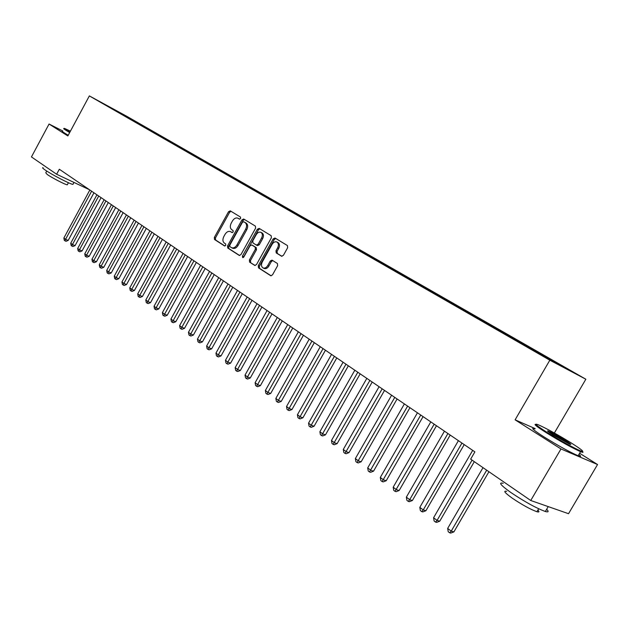 <?xml version="1.0" encoding="UTF-8"?>
<svg xmlns="http://www.w3.org/2000/svg" width="629" height="629" viewBox="0 0 629 629"><rect width="100%" height="100%" fill="white"/><g stroke="black" fill="none" stroke-linecap="round" stroke-linejoin="round"><path stroke-width="0.94" d="M240.616 218.491L240.498 217.068L230.285 210.864L228.539 211.714L214.34 237.44L214.489 239.468L224.529 245.947L225.756 245.365L225.646 243.926L224.333 243.085C222.642 241.622 222.469 239.437 223.83 236.535L225.025 234.381C226.597 231.889 228.358 230.937 230.324 231.543L232.015 232.565L233.178 231.944L233.06 230.513L231.739 229.687C230.033 228.241 229.86 226.07 231.22 223.169L232.416 221.007C234.035 218.444 235.851 217.5 237.841 218.169L239.421 219.12L240.616 218.491M281.501 256.2L283.396 255.343L287.65 247.716L287.429 245.562L274.975 238.006L273.183 238.91L258.275 265.697L258.472 267.844L270.792 275.769L272.514 274.857L277.633 265.674L277.42 263.504L272.019 260.115L270.273 261.019L267.757 265.548C266.421 267.647 264.895 268.457 263.174 267.985C261.294 266.838 260.988 264.856 262.254 262.041L272.082 244.382C273.489 242.181 275.085 241.379 276.87 241.968C278.616 243.164 278.867 245.106 277.641 247.802L275.989 250.767L276.202 252.905L281.65 256.27M535.145 428.601L515.104 419.834L560.974 448.957L530.734 500.495L470.657 459.154L474.887 451.866L59.323 169.24L56.634 174.249L89.404 189.699M515.104 419.834L549.825 360.197L89.357 95.907L126.877 116.341L585.851 379.224L549.825 360.197M62.758 130.966L49.062 124.023L67.853 135.95L89.357 95.907M49.062 124.023L31.45 156.92L56.634 174.249M255.586 228.193L255.398 226.118L243.675 219.002L241.961 219.891L227.549 245.939L227.714 247.999L239.303 255.46L240.962 254.564L255.586 228.193M259.164 228.398L271.17 235.694L271.374 237.809L256.498 264.557L254.808 265.462L249.579 262.104L249.398 259.989L255.374 249.226L255.185 247.111L251.726 244.948L250.012 245.853L243.824 257.002L242.66 257.631L242.44 256.113L257.34 229.263L259.164 228.398M118.299 112.292L102.912 103.353L118.535 111.868L114.596 110.169L534.037 350.801L570.314 370.78L552.765 360.724L552.215 361.07M118.535 111.868L126.555 116.467L125.981 116.703M129.881 118.842L130.117 118.401L126.555 116.467M130.117 118.401L134.551 120.941L130.997 119.007L133.977 120.713L133.427 120.941M137.295 123.103L137.539 122.655L133.977 120.713M137.539 122.655L142.052 125.242L138.482 123.3L141.509 125.029L141.045 125.226M144.835 127.435L145.079 126.979L141.509 125.029M145.079 126.979L149.663 129.605L146.093 127.656L149.167 129.425L148.703 129.621M152.493 131.838L152.745 131.367L149.167 129.425M152.745 131.367L157.407 134.04L153.83 132.09L156.959 133.883L156.487 134.087M160.277 136.312L160.544 135.833L156.959 133.883M160.544 135.833L165.278 138.545L161.692 136.595L164.877 138.419L164.397 138.624M168.195 140.865L168.462 140.369L164.877 138.419M168.462 140.369L173.282 143.137L169.688 141.179L172.92 143.035L172.448 143.239M176.246 145.496L176.521 144.984L172.92 143.035M176.521 144.984L181.419 147.791L177.818 145.842L181.105 147.729L180.625 147.933M184.423 150.197L184.706 149.678L181.105 147.729M184.706 149.678L189.691 152.532L186.082 150.575L189.431 152.493L188.952 152.705M192.749 154.986L193.04 154.451L189.431 152.493M193.04 154.451L198.104 157.36L194.495 155.402L197.899 157.352L197.42 157.565M201.217 159.852L201.516 159.31L197.899 157.352M201.516 159.31L206.666 162.266L203.049 160.301L206.516 162.29L206.029 162.502M209.827 164.806L210.133 164.248L206.516 162.29M210.133 164.248L215.377 167.251L211.761 165.293L215.283 167.314L214.796 167.534M218.593 169.83L218.9 169.272L215.283 167.314M218.9 169.272L224.238 172.33L220.614 170.365L224.207 172.425L223.712 172.645M227.517 174.948L227.832 174.39L224.207 172.425M227.832 174.39L233.257 177.504L229.632 175.538L233.288 177.63L232.793 177.858M236.598 180.161L236.913 179.595L233.288 177.63M236.913 179.595L242.44 182.764L238.808 180.798L242.527 182.929L242.031 183.157M245.845 185.469L246.159 184.895L242.527 182.929M246.159 184.895L251.789 188.118L248.156 186.153L251.938 188.323L251.443 188.551M255.232 190.729L255.571 190.288L251.938 188.323M255.571 190.288L261.302 193.567L257.67 191.601L261.522 193.811L261.019 194.054M264.888 196.264L265.155 195.776L261.522 193.811M265.155 195.776L270.997 199.126L267.356 197.16L271.288 199.409L270.769 199.652M274.645 201.862L274.92 201.374L271.288 199.409M274.92 201.374L280.864 204.779L277.232 202.813L281.234 205.109L280.699 205.361M284.591 207.57L284.866 207.067L281.234 205.109M284.866 207.067L290.92 210.542L287.288 208.576L291.361 210.912L290.818 211.179M294.718 213.373L294.993 212.877L291.361 210.912M294.993 212.877L301.165 216.407L297.533 214.45L301.684 216.824L301.126 217.099M305.041 219.293L305.317 218.79L301.684 216.824M305.317 218.79L311.607 222.391L307.974 220.433L312.204 222.855L311.638 223.146M315.554 225.331L315.844 224.82L312.204 222.855M315.844 224.82L322.252 228.492L318.62 226.534L322.936 229.003L322.347 229.302M326.278 231.48L326.569 230.961L322.936 229.003M326.569 230.961L333.103 234.703L329.47 232.754L333.873 235.27L333.268 235.576M337.207 237.746L337.498 237.227L333.873 235.27M337.498 237.227L344.165 241.049L340.533 239.091L345.022 241.662L344.409 241.984M348.356 244.138L348.647 243.62L345.022 241.662M348.647 243.62L355.44 247.512L351.823 245.562L356.399 248.18L355.762 248.51M359.717 250.664L360.016 250.13L356.399 248.18M360.016 250.13L366.951 254.1L363.334 252.158L368.004 254.831L367.352 255.177M371.314 257.308L371.621 256.774L368.004 254.831M371.621 256.774L379.845 261.617L379.193 261.971M383.14 264.101L383.454 263.559L379.845 261.617M383.454 263.559L391.93 268.544L391.269 268.897M395.209 271.044L395.531 270.478L391.93 268.544M395.531 270.478L404.266 275.612L403.606 275.974M407.529 278.128L407.859 277.546L404.266 275.612M407.859 277.546L416.862 282.838L416.201 283.199M420.101 285.362L420.447 284.756L416.862 282.838M420.447 284.756L429.725 290.205L429.057 290.582M432.941 292.744L433.295 292.115L429.725 290.205M433.295 292.115L442.863 297.737L442.195 298.115M446.055 300.292L446.425 299.64L442.863 297.737M446.425 299.64L456.292 305.427L455.616 305.82M459.453 307.998L459.838 307.322L456.292 305.427M459.838 307.322L470.012 313.289L469.336 313.682M473.142 315.868L473.543 315.176L470.012 313.289M473.543 315.176L484.031 321.333L483.355 321.733M487.145 323.904L487.546 323.204L484.031 321.333M487.546 323.204L498.372 329.549L497.696 329.958M501.462 332.112L501.871 331.412L498.372 329.549M501.871 331.412L513.036 337.954L512.486 338.284M516.102 340.517L516.511 339.802L513.036 337.954M516.511 339.802L528.038 346.548L527.487 346.886M531.073 349.103L531.489 348.38L528.038 346.548M531.489 348.38L543.385 355.346L542.835 355.692M546.459 357.775L546.813 357.162L543.385 355.346M546.813 357.162L552.765 360.724M537.205 351.8L536.616 352.169M521.991 343.088L521.425 343.434M507.131 334.565L506.581 334.903M492.593 326.239L492.051 326.561M478.386 318.093L477.843 318.416M464.485 310.128L463.943 310.443M450.883 302.337L450.348 302.643M437.572 294.702L437.037 295.009M424.544 287.241L424.009 287.539M411.791 279.929L411.256 280.219M399.297 272.774L398.77 273.057M387.063 265.76L386.536 266.043M375.081 258.889L374.554 259.172M363.334 252.158L362.807 252.433M351.823 245.562L351.297 245.829M340.533 239.091L340.014 239.358M329.47 232.754L328.951 233.013M318.62 226.534L317.983 226.849M307.974 220.433L307.337 220.748M297.533 214.45L296.904 214.756M287.288 208.576L286.659 208.883M277.232 202.813L276.603 203.112M267.356 197.16L266.735 197.451M257.67 191.601L257.049 191.892M248.156 186.153L247.543 186.436M238.808 180.798L238.21 181.073M229.632 175.538L229.042 175.805M220.614 170.365L220.04 170.632M211.761 165.293L211.195 165.545M203.049 160.301L202.499 160.552M194.495 155.402L193.96 155.638M186.082 150.575L185.555 150.811M177.818 145.842L177.299 146.07M169.688 141.179L169.177 141.399M161.692 136.595L161.197 136.815M153.83 132.09L153.342 132.302M146.093 127.656L145.613 127.86M138.482 123.3L138.01 123.496M130.997 119.007L130.525 119.195M530.734 500.495L568.53 513.696L597.55 464.532L579.616 453.25M560.974 448.957L597.55 464.532M554.361 433.004L585.851 379.224M239.696 219.175L238.792 218.664M230.481 231.621L232.313 232.612M231.016 211.313L229.632 212.272L215.44 237.974L215.59 239.995L224.938 246.025M244.469 219.474L243.053 220.449L228.657 246.466L228.814 248.526L239.657 255.523M243.69 221.722L242.44 222.32L229.774 245.208L229.892 246.654L231.692 247.763C233.65 248.321 235.403 247.362 236.96 244.893L245.672 229.168C247.048 226.228 246.859 224.034 245.106 222.587L243.643 221.699M232.541 248.172L232.793 248.29C234.751 248.848 236.512 247.889 238.069 245.428L236.96 244.893M244.783 222.273L246.198 223.138C247.952 224.584 248.141 226.778 246.765 229.719L238.069 245.428M255.17 265.524L249.579 262.104M252.772 245.467L256.286 247.653L256.475 249.76L250.499 260.516L250.688 262.631M259.879 228.838L258.433 229.813L243.352 257.52M261.593 238.037C262.804 235.388 262.56 233.485 260.886 232.321C259.148 231.739 257.583 232.541 256.192 234.711L252.787 240.852L252.976 242.951L256.333 245.051L258.165 244.201L261.593 238.037L262.686 238.58C263.897 235.938 263.661 234.035 261.978 232.872L260.886 232.321M256.483 245.121L257.536 245.648L259.266 244.744L258.165 244.201M262.686 238.58L259.266 244.744M276.87 241.968L277.963 242.519C279.708 243.714 279.968 245.656 278.733 248.353L277.09 251.309L277.295 253.448L281.941 256.333M263.999 268.379L264.282 268.512C266.004 268.984 267.529 268.174 268.858 266.075L267.757 265.548M272.782 260.579L271.374 261.554L268.858 266.075M275.761 238.477L274.275 239.46L259.384 266.224L259.573 268.363L271.154 275.832M89.845 189.997L63.867 238.021L65.573 239.311L68.184 240.427L93.957 192.796M68.184 240.427L66.029 241.292L64.984 240.844L65.573 239.311L91.606 191.2M64.984 240.844L64.307 240.333L63.867 238.021M96.929 194.817L70.723 243.211L72.453 244.524L75.071 245.632L101.08 197.64M75.071 245.632L72.901 246.497L71.855 246.057L72.453 244.524L98.714 196.036M71.855 246.057L71.163 245.53L70.723 243.211M104.131 199.715L77.681 248.479L79.443 249.807L82.069 250.916L108.314 202.562M82.069 250.916L79.883 251.797L78.829 251.356L79.443 249.807L105.947 200.95M78.829 251.356L78.13 250.822L77.681 248.479M70.424 131.154L64.724 128.497C63.623 128.135 64.26 128.701 66.65 130.219L69.882 132.169M69.67 132.562L66.139 130.423C63.812 128.953 63.104 128.347 64.024 128.615M73.2 183.896L72.933 184.391C70.338 184.258 51.389 174.437 44.966 169.877C42.701 168.297 42.072 167.558 43.063 167.676M67.476 184.462L67.279 184.832C65.392 184.761 51.782 177.724 47.151 174.414L45.783 172.802L46.727 171.049M68.215 135.274L64.685 133.128C62.365 131.65 61.666 131.036 62.585 131.288M546.845 432.241C558.403 439.553 575.85 449.153 580.897 450.985C584.931 452.275 581.683 449.586 571.171 442.918C557.829 434.718 547.002 428.726 538.691 424.945C533.243 422.83 535.955 425.259 546.845 432.241M582.47 451.433C583.523 452.463 583.067 452.605 581.11 451.874L580.551 451.653C571.958 447.817 560.51 441.487 546.208 432.666C536.702 426.604 533.274 423.867 535.924 424.449M553.064 434.969C547.969 431.722 546.404 430.417 548.386 431.062C552.325 432.76 557.939 435.842 565.219 440.308C570.849 443.893 572.256 445.143 569.465 444.074L553.064 434.969M569.552 444.105L564.606 440.725L548.496 431.903M546.648 509.278C548.952 511.652 548.519 512.391 545.343 511.503C536.451 508.256 525.034 501.981 511.102 492.672C500.739 485.274 498.105 482.152 503.208 483.292M550.155 507.281L542.167 504.489M537.897 510.088C539.533 511.802 539.21 512.352 536.93 511.731C530.546 509.443 522.345 504.945 512.336 498.223C504.843 492.845 502.956 490.557 506.659 491.343M578.9 454.46C581.424 456.505 581.165 456.937 578.137 455.766C569.52 451.968 558.072 445.639 543.794 436.785C533.085 429.874 530.137 427.256 534.949 428.939M111.443 204.692L84.766 253.833L86.55 255.185L89.184 256.294L115.665 207.562M89.184 256.294L86.975 257.175L85.921 256.734L86.55 255.185L113.291 205.95M85.921 256.734L85.206 256.192L84.766 253.833M118.881 209.748L91.952 259.274L93.768 260.65L96.41 261.75L123.135 212.641M96.41 261.75L94.185 262.647L93.131 262.207L93.768 260.65L120.76 211.029M93.131 262.207L92.4 261.656L91.952 259.274M126.445 214.898L99.264 264.809L101.112 266.209L103.761 267.309L130.73 217.807M103.761 267.309L101.513 268.206L100.451 267.765L101.112 266.209L128.355 216.195M100.451 267.765L99.72 267.207L99.264 264.809M134.134 220.126L106.702 270.431L108.573 271.854L111.231 272.955L138.459 223.059M111.231 272.955L108.966 273.859L107.905 273.418L108.573 271.854L136.076 221.447M107.905 273.418L107.15 272.852L106.702 270.431M141.95 225.441L114.258 276.155L116.168 277.601L118.826 278.694L146.313 228.406M118.826 278.694L116.538 279.606L115.477 279.166L116.168 277.601L143.923 226.786M115.477 279.166L114.714 278.592L114.258 276.155M149.899 230.843L121.94 281.965L123.882 283.435L126.547 284.528L154.294 233.839M126.547 284.528L124.243 285.448L123.174 285.016L123.882 283.435L151.911 232.211M123.174 285.016L122.403 284.426L121.94 281.965M157.989 236.347L129.763 287.885L131.736 289.379L134.402 290.464L162.424 239.358M134.402 290.464L132.082 291.392L131.013 290.96L131.736 289.379L160.033 237.738M131.013 290.96L130.219 290.362L129.763 287.885M166.213 241.937L137.712 293.9L139.717 295.418L142.398 296.503L170.687 244.98M142.398 296.503L140.047 297.438L138.978 297.006L139.717 295.418L168.297 243.352M138.978 297.006L138.176 296.393L137.712 293.9M174.587 247.629L145.802 300.017L147.846 301.566L150.528 302.651L179.092 250.696M150.528 302.651L148.161 303.587L147.084 303.154L147.846 301.566L176.702 249.068M147.084 303.154L146.266 302.541L145.802 300.017M183.102 253.424L154.034 306.252L156.11 307.825L158.799 308.902L187.646 256.514M158.799 308.902L156.409 309.845L155.332 309.421L156.11 307.825L185.256 254.887M155.332 309.421L154.506 308.784L154.034 306.252M191.766 259.321L162.408 312.589L164.523 314.193L167.22 315.263L196.358 262.442M167.22 315.263L164.806 316.214L163.729 315.789L193.96 260.807M163.729 315.789L162.88 315.145L162.408 312.589M200.588 265.32L170.931 319.037L173.093 320.672L175.79 321.733L205.219 268.465M175.79 321.733L173.352 322.701L172.275 322.276L202.821 266.838M172.275 322.276L171.41 321.623L170.931 319.037M209.575 271.429L179.611 325.61L181.805 327.269L184.509 328.33L214.245 274.606M184.509 328.33L182.048 329.297L180.971 328.873L211.847 272.97M180.971 328.873L180.091 328.212L179.611 325.61M218.719 277.648L188.448 332.293L190.689 333.983L193.394 335.037L223.429 280.856M193.394 335.037L190.909 336.02L189.824 335.595L221.031 279.221M189.824 335.595L188.936 334.919L188.448 332.293M228.036 283.986L197.451 339.102L199.723 340.824L202.436 341.869L232.785 287.217M202.436 341.869L199.928 342.86L198.843 342.443L230.387 285.582M198.843 342.443L197.938 341.751L197.451 339.102M237.518 290.433L206.619 346.036L208.93 347.79L211.643 348.836L242.322 293.696M211.643 348.836L209.119 349.826L208.034 349.409L239.924 292.068M208.034 349.409L207.106 348.71L206.619 346.036M247.189 297.006L215.951 353.105L218.31 354.89L221.031 355.92L252.025 300.3M221.031 355.92L218.475 356.926L217.39 356.517L249.634 298.673M217.39 356.517L216.447 355.802L215.951 353.105M257.033 303.705L225.465 360.299L227.871 362.123L230.591 363.145L261.923 307.031M230.591 363.145L228.012 364.16L226.92 363.751L259.525 305.403M226.92 363.751L225.96 363.019L225.465 360.299M267.073 310.529L235.16 367.635L237.613 369.49L240.333 370.505L272.003 313.887M240.333 370.505L237.723 371.527L236.638 371.126L269.605 312.259M236.638 371.126L235.655 370.379L235.16 367.635M277.303 317.488L245.035 375.112L247.535 376.999L250.256 378.013L282.279 320.876M250.256 378.013L247.629 379.043L246.537 378.634L279.889 319.249M246.537 378.634L245.538 377.88L245.035 375.112M287.728 324.58L255.107 382.731L257.654 384.657L260.382 385.656L292.752 328M260.382 385.656L257.725 386.701L256.632 386.3L290.37 326.372M256.632 386.3L255.61 385.522L255.107 382.731M298.358 331.813L265.375 390.499L267.97 392.465L270.698 393.455L303.437 335.265M270.698 393.455L268.009 394.501L266.924 394.108L301.055 333.645M266.924 394.108L265.886 393.322L265.375 390.499M309.209 339.188L275.848 398.424L278.498 400.429L281.218 401.412L314.335 342.671M281.218 401.412L278.505 402.466L277.413 402.073L311.953 341.052M277.413 402.073L276.359 401.271L275.848 398.424M320.271 346.713L286.525 406.499L289.23 408.551L291.958 409.518L325.445 350.235M291.958 409.518L289.214 410.588L288.121 410.202L323.07 348.615M288.121 410.202L287.044 409.377L286.525 406.499M331.554 354.386L297.423 414.747L300.175 416.83L302.903 417.79L336.782 357.94M302.903 417.79L300.135 418.867L299.042 418.489L334.408 356.329M299.042 418.489L297.942 417.648L297.423 414.747M343.072 362.218L308.54 423.16L311.355 425.29L314.075 426.234L348.356 365.811M314.075 426.234L311.276 427.319L310.183 426.942L345.989 364.207M310.183 426.942L309.059 426.092L308.54 423.16M354.827 370.214L319.886 431.746L322.756 433.916L325.476 434.851L360.165 373.846M325.476 434.851L322.646 435.944L321.561 435.575L357.807 372.242M321.561 435.575L320.413 434.702L319.886 431.746M366.825 378.375L331.467 440.504L334.4 442.722L337.12 443.649L372.219 382.039M337.12 443.649L334.258 444.75L333.166 444.389L369.868 380.443M333.166 444.389L331.994 443.5L331.467 440.504M379.083 386.709L343.292 449.452L346.288 451.716L349.001 452.628L384.531 390.412M349.001 452.628L346.107 453.745L345.022 453.383L382.188 388.824M345.022 453.383L343.819 452.471L343.292 449.452M391.6 395.224L355.361 458.588L358.428 460.908L361.14 461.796L397.103 398.967M361.14 461.796L358.216 462.928L357.123 462.567L394.768 397.379M357.123 462.567L355.904 461.647L355.361 458.588M404.384 403.92L367.698 467.929L370.827 470.288L373.54 471.168L409.943 407.702M373.54 471.168L370.575 472.308L369.49 471.954L407.623 406.122M369.49 471.954L368.24 471.011L367.698 467.929M417.444 412.805L380.301 477.458L383.493 479.88L386.206 480.737L423.065 416.626M386.206 480.737L383.21 481.885L382.125 481.547L420.754 415.054M382.125 481.547L380.852 480.58L380.301 477.458M430.802 421.886L393.18 487.208L396.451 489.676L399.148 490.518L436.479 425.747M399.148 490.518L396.121 491.681L395.036 491.343L434.183 424.182M395.036 491.343L393.73 490.353L393.18 487.208M444.451 431.164L406.35 497.169L409.683 499.693L412.38 500.519L450.191 435.071M412.38 500.519L409.314 501.69L408.237 501.36L409.683 499.693L447.911 433.523M408.237 501.36L406.9 500.346L406.35 497.169M458.407 440.662L419.81 507.351L423.223 509.938L425.904 510.74L464.218 444.609M425.904 510.74L422.806 511.92L421.729 511.605L423.223 509.938L461.945 443.068M421.729 511.605L420.369 510.567L419.81 507.351M472.686 450.364L433.578 517.769L437.069 520.411L439.742 521.197L474.313 461.67M439.742 521.197L436.597 522.385L435.527 522.078L437.069 520.411L472.065 460.121M435.527 522.078L434.136 521.016L433.578 517.769M483.009 467.654L447.659 528.423L451.229 531.128L453.894 531.89L488.93 471.726M453.894 531.89L450.718 533.093L449.649 532.794L451.229 531.128L486.697 470.193M449.649 532.794L448.218 531.709L447.659 528.423M239.138 218.837L238.045 218.279M231.724 232.243L230.623 231.7M215.59 239.995L214.489 239.468M215.44 237.974L214.34 237.44M229.632 212.272L228.539 211.714M228.814 248.526L227.714 247.999M228.657 246.466L227.549 245.939M243.053 220.449L241.961 219.891M246.765 229.719L245.672 229.168M246.198 223.138L245.106 222.587M250.499 260.516L249.398 259.989M256.475 249.76L255.374 249.226M256.286 247.653L255.185 247.111M252.929 245.546L251.828 245.003M243.549 256.64L242.44 256.113M258.433 229.813L257.34 229.263M277.295 253.448L276.202 252.905M277.09 251.309L275.989 250.767M278.733 248.353L277.641 247.802M271.374 261.554L270.273 261.019M259.573 268.363L258.472 267.844M259.384 266.224L258.275 265.697M274.275 239.46L273.183 238.91M238.934 218.727L237.841 218.169M232.793 248.29L231.692 247.763M252.827 245.491L251.789 244.98M257.536 245.648L256.435 245.106M264.282 268.512L263.174 267.985M72.933 184.391L73.986 182.434M68.412 182.725L67.279 184.832M580.897 450.985L581.11 451.874M548.59 431.934L548.386 431.062M545.343 511.503L548.063 506.872M538.668 508.782L536.93 511.731M578.137 455.766L580.551 451.653"/></g></svg>
